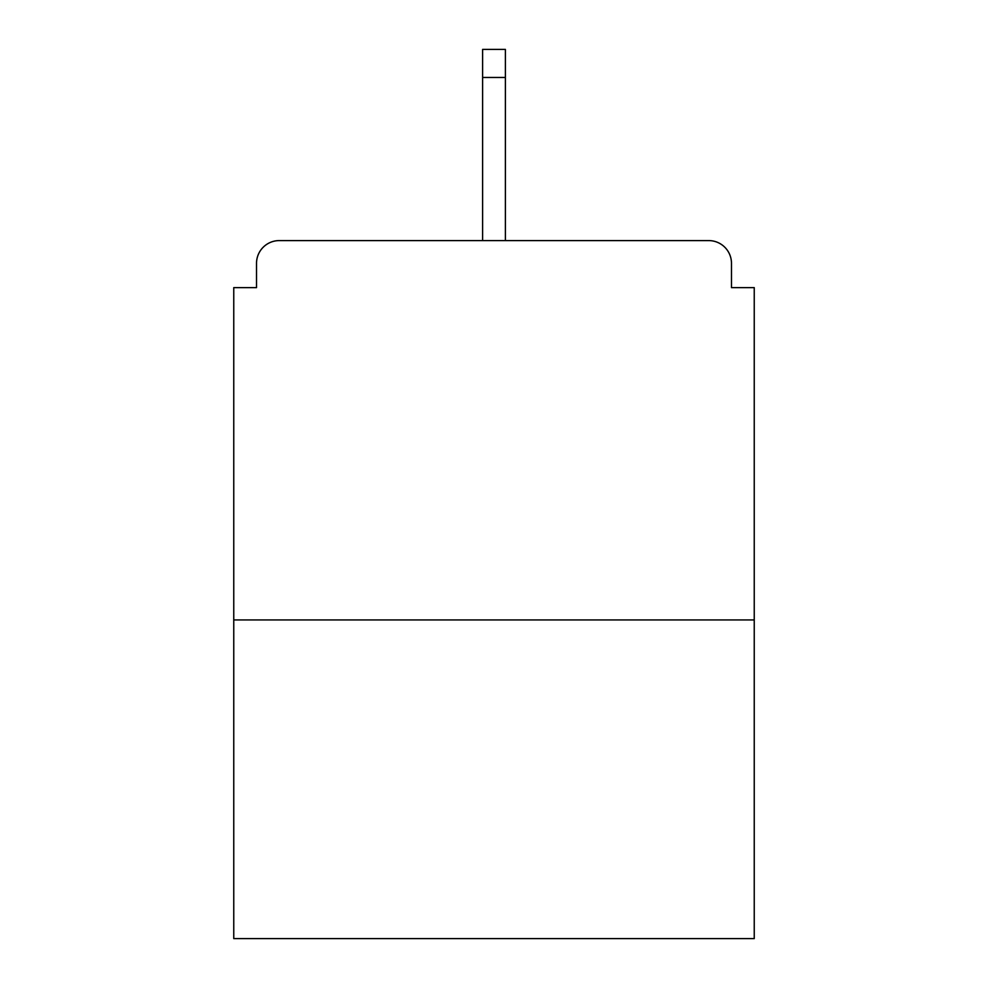 <?xml version="1.0" encoding="UTF-8"?>
<svg xmlns="http://www.w3.org/2000/svg" width="988" height="988" viewBox="0 0 988 988"><rect width="100%" height="100%" fill="white"/><g stroke="black" fill="none" stroke-linecap="round" stroke-linejoin="round"><path stroke-width="1.48" d="M731.478 287.632L731.478 263.351L731.478 287.632L754.239 287.632L754.239 938.6L233.761 938.6L233.761 287.632L256.522 287.632L256.522 263.351L256.522 287.632M754.239 619.945L233.761 619.945M731.478 263.351A22.761 22.761 0 0 0 708.717 240.59L279.283 240.59A22.761 22.761 0 0 0 256.522 263.351M708.717 240.59L591.108 240.59M396.892 240.59L279.283 240.59M505.387 77.472L482.613 77.472L482.613 49.4L505.387 49.4L505.387 240.59M482.613 77.472L482.613 240.59"/></g></svg>
